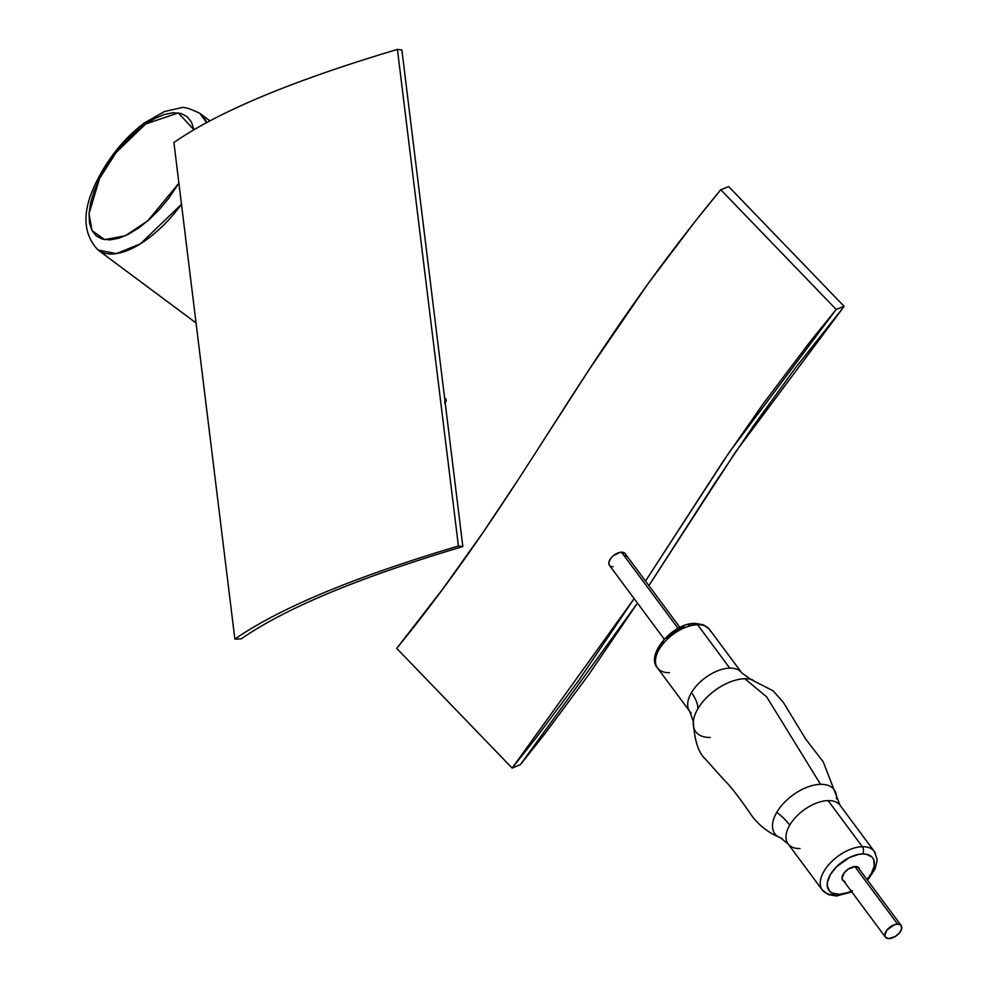 <?xml version="1.0" encoding="UTF-8"?>
<svg xmlns="http://www.w3.org/2000/svg" width="988" height="988" viewBox="0 0 988 988"><rect width="100%" height="100%" fill="white"/><g stroke="black" fill="none" stroke-linecap="round" stroke-linejoin="round"><path stroke-width="1.48" d="M234.872 639.113L173.9 142.507C218.62 111.496 293.127 80.473 397.423 49.4L458.407 546.006C354.112 577.078 279.592 608.114 234.872 639.113L173.9 142.507C196.242 127.007 226.054 111.496 263.327 95.972C300.574 80.46 345.281 64.936 397.423 49.4L458.407 546.006L462.841 546.549L401.869 49.943L397.423 49.4L401.869 49.943L462.841 546.549C359.397 577.363 285.532 608.126 241.245 638.841L234.872 639.113L241.245 638.841C285.532 608.126 359.397 577.363 462.841 546.549L458.407 546.006C406.253 561.542 361.546 577.066 324.299 592.59C287.026 608.102 257.213 623.613 234.872 639.113M206.653 122.623L199.848 113.373A85.19 39.557 126.7 0 1 206.653 122.623M98.084 181.582A10.226 3.273 26.5 0 1 97.59 179.569A10.226 3.273 26.5 0 1 99.492 178.68L116.226 152.337L145.631 124.006L178.285 112.916L193.957 129.761L191.474 122.117L187.103 116.658L180.977 113.484L173.345 112.718L164.502 114.41L154.783 118.474L144.557 124.76L134.232 133.022L124.179 142.951L114.818 154.165L106.469 166.231L99.492 178.68L94.132 191.03L90.6 202.824L89.031 213.606L89.488 222.942L91.958 230.488L96.33 235.959L102.456 239.133L110.076 239.886L118.931 238.207L128.65 234.144L138.863 227.858L149.2 219.583L159.241 209.654L168.615 198.44L178.89 183.188L147.743 220.867L125.315 235.749L104.654 239.627L92.032 230.636L89.031 213.643L99.492 178.68A10.226 3.273 -153.5 0 0 97.59 179.569A10.226 3.273 -153.5 0 0 98.084 181.582M445.156 402.548A2.717 1.26 -53.3 0 0 445.86 401.474L444.921 400.572L445.86 401.474A2.717 1.26 -53.3 0 0 446.082 399.51L444.526 397.411M181.483 204.281A85.19 39.557 126.7 0 1 98.108 250.05L116.337 253.62L140.333 243.888L181.483 204.281M444.81 399.473L445.477 399.263M445.971 399.399L444.6 403.129M512.154 768.084L396.719 648.387C530.161 484.293 574.893 366.573 720.758 189.721L836.181 309.429L729.058 452.553L645.51 581.055L723.265 461.124L763.477 403.4L809.913 341.934L836.181 309.429L844.135 306.342L728.699 186.633L720.758 189.721L836.181 309.429L844.135 306.342L735.455 452.134L648.881 585.612L715.411 482.292L752.905 426.655L795.068 368.425L844.135 306.342L728.699 186.633L720.758 189.721L694.49 222.238L648.042 283.704L589.354 369.277L519.466 477.76L483.095 532.384L442.883 588.86L396.719 648.387L512.154 768.084L536.114 737.863L579.017 680.016L634.135 598.617L512.154 768.084L520.417 764.613L512.154 768.084M637.47 603.112L520.417 764.613L545.067 733.516L588.984 674.322L637.47 603.112M778.161 836.713A36.927 20.242 -36.6 0 1 776.778 812.321A36.927 20.242 -36.6 0 1 820.534 784.324L766.663 696.861L744.816 678.731A39.644 21.724 143.4 0 0 697.861 708.779A39.644 21.724 143.4 0 0 693.675 719.153M688.587 625.552L692.81 625.071A5.113 3.384 88.7 0 1 695.231 623.391A5.113 3.384 88.7 0 1 697.577 624.725A32.369 17.747 -36.6 0 1 710.73 631.604M875.504 853.607A32.369 17.747 143.4 0 0 862.351 846.716A5.113 3.384 88.7 0 1 862.672 853.941A27.256 14.944 -36.6 0 1 867.007 879.481L871.268 873.664L874.257 865.97L873.664 859.523L872.034 857.078L866.439 854.237L862.672 853.941L858.461 854.41L849.322 857.596L836.466 866.834L830.377 874.602L827.401 882.284L827.24 885.73L829.611 891.176L832.057 892.967L838.973 894.325A5.113 3.384 88.7 0 1 836.552 895.993A5.113 3.384 88.7 0 1 834.205 894.671A32.369 17.747 -36.6 0 1 822.288 889.99A32.369 17.747 -36.6 0 1 829.858 863.463A32.369 17.747 -36.6 0 1 862.351 846.716A32.369 17.747 -36.6 0 1 874.269 851.397L876.961 858.757L876.974 861.524L874.998 869.168L867.563 880.234M752.584 679.756A39.644 21.724 143.4 0 0 744.816 678.731A39.644 21.724 143.4 0 0 697.861 708.779A42.595 21.822 30.4 0 0 691.452 692.662A32.369 17.747 -36.6 0 1 729.799 668.135A32.369 17.747 -36.6 0 1 740.247 671.223M838.553 803.676A32.369 17.747 143.4 0 0 828.105 800.589A32.369 17.747 143.4 0 0 789.758 825.116A42.595 21.822 30.4 0 0 776.778 812.321A36.927 20.242 -36.6 0 1 820.534 784.324A36.927 20.242 -36.6 0 1 835.91 793.228M843.913 881.247A10.226 5.607 -36.6 0 1 842.616 880.222A10.226 5.607 -36.6 0 1 845.012 871.848A10.226 5.607 -36.6 0 1 855.262 866.55L858.782 867.736L859.671 869.773M669.444 672.68A32.369 17.747 -36.6 0 1 656.279 665.789A32.369 17.747 -36.6 0 1 666.628 639.866A32.369 17.747 -36.6 0 1 697.577 624.725A32.369 17.747 143.4 0 0 665.085 641.459A32.369 17.747 143.4 0 0 657.514 667.987L689.735 711.409A32.369 17.747 -36.6 0 1 691.452 692.662A32.369 17.747 -36.6 0 1 729.799 668.135L697.577 624.725A5.113 3.384 -91.3 0 0 695.231 623.391L703.419 624.774L709.508 629.405A32.369 17.747 143.4 0 0 697.577 624.725L729.799 668.135A32.369 17.747 -36.6 0 1 741.729 672.816L750.435 679.188L773.011 690.773L783.2 702.135L805.825 739.283L823.251 761.859L840.035 805.269A32.369 17.747 143.4 0 0 828.105 800.589L862.351 846.716L828.105 800.589A32.369 17.747 143.4 0 0 789.758 825.116A32.369 17.747 143.4 0 0 788.041 843.851L822.288 889.99L828.389 894.634L836.552 895.993A5.113 3.384 -91.3 0 0 838.973 894.325L847.704 892.609L852.335 890.657M684.079 626.787L674.878 631.32L666.604 637.976M663.22 641.78L658.588 649.659M744.816 678.731L766.663 696.861L820.534 784.324A36.927 20.242 -36.6 0 1 836.441 798.86M844.975 881.592L842.875 880.518L841.986 878.48L844.172 872.824L848.544 868.897L855.262 866.55A10.226 5.607 -36.6 0 1 859.029 868.032A10.226 5.607 -36.6 0 1 859.646 869.576M781.94 838.306A36.927 20.242 -36.6 0 1 776.778 812.321A42.595 21.822 -149.6 0 1 789.758 825.116A32.369 17.747 143.4 0 0 789.523 845.444A32.369 17.747 143.4 0 0 799.971 848.544M691.217 712.99A32.369 17.747 -36.6 0 1 691.452 692.662A42.595 21.822 -149.6 0 1 697.861 708.779A39.644 21.724 143.4 0 0 693.304 724.994A39.644 21.724 143.4 0 0 710.36 737.456M838.973 894.325A27.256 14.944 -36.6 0 1 830.377 874.602A27.256 14.944 -36.6 0 1 862.672 853.941A5.113 3.384 -91.3 0 0 862.351 846.716A32.369 17.747 143.4 0 0 831.402 861.857A32.369 17.747 143.4 0 0 821.053 887.78M679.954 627.479L625.132 553.601A9.794 5.372 143.4 0 0 621.514 552.181L678.101 628.43L621.514 552.181A9.794 5.372 143.4 0 0 611.683 557.257A9.794 5.372 143.4 0 0 609.398 565.284L664.22 639.15M854.867 866.575L897.549 924.089A9.794 5.372 -36.6 0 1 901.155 925.509A9.794 5.372 -36.6 0 1 898.87 933.537A9.794 5.372 -36.6 0 1 889.039 938.6A9.794 5.372 -36.6 0 1 885.421 937.18A9.794 5.372 -36.6 0 1 887.718 929.152A9.794 5.372 -36.6 0 1 897.549 924.089L854.867 866.575M889.039 938.6L885.668 937.476L884.816 935.513L886.915 930.091L894.412 924.706L898.907 924.188L900.92 925.213L901.711 928.411L899.673 932.598L895.474 936.352L889.039 938.6M610.51 566.21L609.053 564.691L608.843 562.37L610.88 558.195L613.511 555.552L620.007 552.354L624.885 553.317M625.466 554.194L625.676 556.503M613.005 566.692L611.646 566.593M209.913 120.869L199.848 113.373C189.548 108.322 183.076 106.494 180.446 107.902L164.428 111.558L144.174 123.08C124.908 137.715 109.384 156.524 97.602 179.532C81.918 209.678 82.078 233.18 98.108 250.05L196.056 322.953M689.735 711.409L693.317 721.586C694.403 740.321 698.454 752.844 705.469 759.155L724.179 780.038C730.107 785.608 739.308 797.514 751.782 815.755C759.142 825.598 768.713 832.958 780.471 837.824L788.041 843.851M851.829 891.917L836.552 895.993M874.269 851.397L840.035 805.269M709.508 629.405L741.729 672.816M695.243 623.391C672.532 622.675 645.189 655.365 657.514 667.987M857.732 867.007L901.142 925.484M842.011 878.678L885.421 937.18"/></g></svg>
